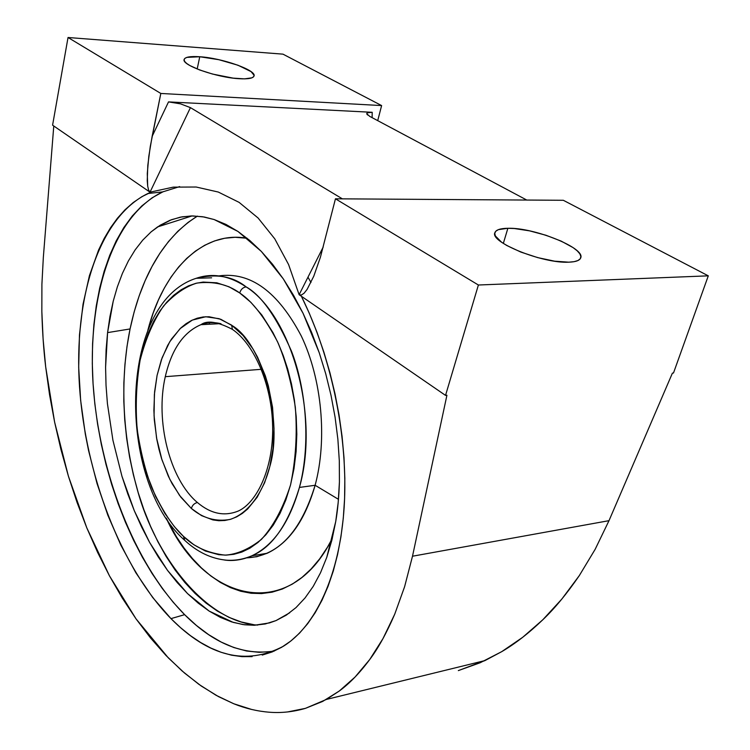 <?xml version="1.0" encoding="UTF-8"?>
<svg xmlns="http://www.w3.org/2000/svg" width="750" height="750" viewBox="0 0 750 750"><rect width="100%" height="100%" fill="white"/><g stroke="black" fill="none" stroke-linecap="round" stroke-linejoin="round"><path stroke-width="1.12" d="M179.653 186.6L162.637 191.916C112.603 215.85 87.459 296.841 93.094 384.15C98.934 471.731 134.138 563.522 184.622 614.663L170.972 618.628C120.741 567.019 85.566 474.694 79.509 386.653C73.669 298.894 98.334 217.519 147.919 193.509L151.181 192.103L150.019 192.178L173.259 187.134L196.172 187.022L218.287 192.047L239.1 202.369L218.287 192.047L196.172 187.022L173.259 187.134L150.019 192.178L190.434 107.634L342.375 198.844L190.434 107.634L180.534 103.856L168.516 101.897L372.206 112.303L367.472 112.772M507.881 228.281L503.334 243.403L507.881 228.281C533.841 227.334 585.403 247.959 580.734 257.841C579.788 260.475 575.803 261.928 568.781 262.181C542.869 263.709 489.591 242.184 494.869 232.716C495.9 229.875 500.231 228.394 507.881 228.281L514.359 228.534L529.584 230.859L545.981 235.266L561.225 241.134L573.122 247.631L577.219 250.828L579.844 253.828L580.875 256.509L580.256 258.778L577.978 260.522L574.106 261.675L568.781 262.181L554.634 261.178L537.75 257.625L520.884 252.094L506.775 245.494L501.469 242.128L495.356 235.941L494.747 233.344L495.778 231.225L498.403 229.641L507.881 228.281M199.763 56.747L197.184 69.009L199.763 56.747C221.981 58.069 256.388 70.116 254.062 75.909C253.284 78.281 248.344 79.209 239.222 78.712C216.984 77.634 181.5 65.184 184.116 59.522C184.997 57.047 190.209 56.119 199.763 56.747L218.869 59.7L238.012 65.241L251.062 71.616L254.091 75.291L253.622 76.744L251.822 77.85L244.491 78.863L233.147 78.131L212.569 74.062L199.669 69.975L189.881 65.55L186.647 63.431L184.697 61.481L184.088 59.784L184.828 58.406L186.881 57.384L199.763 56.747M257.662 625.087C206.512 622.069 155.841 557.822 137.466 490.144C118.556 422.4 122.634 365.363 130.069 328.95L134.119 312.066L139.144 295.931L145.125 280.678L152.034 266.447L159.825 253.369L168.469 241.584L177.9 231.216L188.081 222.403L197.409 216.122C154.941 242.625 137.634 293.184 130.069 328.95L107.578 332.616L113.222 301.191L117.375 286.809L122.428 273.356L128.4 260.925L135.169 249.844L142.744 240.131L151.153 231.834L157.584 226.912L171.497 219.694L182.091 216.825L192.891 215.934L204.272 217.012L214.106 219.525L237.947 231.441L261.309 251.4L283.341 278.934L303.028 313.228L319.237 352.725L325.725 373.762L331.012 395.297L335.091 417.253L337.875 439.247L339.309 460.809L339.422 481.894C338.897 497.297 337.659 510.544 335.709 521.644L326.766 557.344L320.503 572.794L313.256 586.322L305.044 597.956L295.969 607.631L286.266 615.159L276.019 620.588L269.456 622.913L254.194 625.275L244.397 624.759L233.222 622.388L209.166 611.091L187.519 593.569L167.503 570.366L149.559 542.334L134.306 510.741L121.959 476.278L112.931 440.287L107.419 403.622L106.031 385.416L105.591 367.303L107.578 332.616L130.069 328.95L127.003 346.444L124.941 364.425L123.872 382.753L123.816 401.297L124.744 419.925L126.675 438.506L129.572 456.919L133.434 475.022L138.225 492.703L143.934 509.812L150.516 526.238L157.941 541.838L166.163 556.491L175.144 570.066L184.819 582.441L195.131 593.484L206.006 603.066L217.369 611.081L229.134 617.419L241.219 621.966L253.5 624.628M221.016 323.747C213.928 321.966 207.075 322.341 200.456 324.872C183.244 332.456 171.516 349.725 165.281 376.678L261.337 369.309L165.281 376.678C171.6 349.434 183.488 332.1 200.953 324.684L220.575 323.634M211.631 277.819L196.2 278.306C117.928 303.094 117.009 481.069 184.556 540.178C197.363 552.103 211.341 558.769 226.481 560.184C235.013 560.775 243.459 559.322 251.813 555.816C272.241 547.256 288.113 524.466 299.428 487.425C319.753 416.7 291.778 315.506 246.141 286.903C229.116 275.55 212.475 272.681 196.2 278.306C216.197 273.394 232.847 276.262 246.141 286.903C242.981 287.372 240.844 289.387 239.719 292.959C227.831 284.372 213.581 281.072 196.978 283.059C185.559 286.519 174.441 294.131 163.631 305.925C153.572 320.409 145.725 338.512 140.1 360.244C136.294 383.222 135.319 406.256 137.194 429.375C140.494 451.462 145.359 470.925 151.781 487.772C162.141 510.375 172.706 526.594 183.478 536.4L184.566 540.188L185.475 541.022L184.566 540.188L184.125 537.009C194.7 547.2 208.341 553.237 225.047 555.131C236.897 554.409 249.028 549.169 261.422 539.4C273.384 526.284 283.087 508.134 290.541 484.959C295.781 459.637 297.384 433.716 295.322 407.203C291.356 381.975 285.431 360.169 277.547 341.784C264.928 317.794 252.562 301.688 240.441 293.475L239.719 292.959C240.844 289.387 242.981 287.372 246.141 286.903C261.169 295.191 276.291 316.622 291.488 351.206C305.4 386.737 311.428 442.331 299.428 487.425L315.122 485.278L338.475 499.331L315.122 485.278C300.619 532.388 277.659 556.584 246.253 557.878L256.837 556.716L267.197 553.256C289.059 542.953 305.034 520.294 315.122 485.278L299.428 487.425C289.425 522.694 273.553 545.494 251.813 555.816C242.841 559.847 233.663 561.234 224.297 559.988C232.875 561.347 242.053 559.959 251.813 555.816L267.197 553.256M166.247 518.147C203.869 601.781 289.481 624.347 332.316 538.387L327.45 547.219L319.631 558.909L311.1 569.006L301.969 577.425L292.341 584.1L282.338 589.022L272.072 592.181L261.637 593.578L251.156 593.259L240.731 591.253L230.447 587.634L220.397 582.469L210.666 575.841L201.328 567.834L192.459 558.553L184.116 548.1L176.363 536.578L166.247 518.147M183.478 536.4L193.856 544.744L205.388 551.016L218.775 554.7L226.125 555.122L233.831 554.316L241.8 552.075L249.909 548.184L257.991 542.466L265.847 534.797L273.263 525.122L279.994 513.478L285.816 500.006L290.541 484.959L293.991 468.694L296.1 451.613L296.822 434.184L296.222 416.841L294.394 400.012L291.506 384.037L287.728 369.169L283.256 355.584L278.269 343.378L272.944 332.578L261.834 315.019L250.828 302.278L239.719 292.959L229.041 286.8L216.806 282.806L203.156 282.075L195.928 283.312L188.541 285.844L181.097 289.791L173.728 295.266L166.603 302.353L159.863 311.062L153.694 321.356L148.256 333.113L143.691 346.163L140.1 360.244L137.569 375.075L136.125 390.347L135.759 405.741L136.406 420.938L137.981 435.675L143.466 462.909L147.112 475.125L155.569 496.388L164.869 513.422L174.319 526.575L183.478 536.4M200.953 324.684C207.066 320.1 217.547 321.666 232.397 329.372C254.475 344.344 272.109 385.472 272.644 426.806C273.441 468.459 256.753 502.772 238.238 511.059C224.325 516.647 210.712 513.797 197.409 502.519C169.612 479.222 155.081 420.816 165.281 376.678C155.081 420.816 169.612 479.222 197.409 502.519C194.362 503.241 192.338 505.219 191.344 508.453L179.55 495.422L169.838 479.316L161.944 459.759L156.572 438.028L154.069 415.716L154.378 394.462L157.088 375.356L162.122 357.75L169.8 341.691L180.056 328.669L192.328 320.081L205.716 316.753L219.122 318.684L231.647 325.144L232.387 329.363L233.85 330.413L232.387 329.363L231.647 325.144L243.159 335.597L253.031 349.041L257.559 357.15L265.303 375.722L268.359 385.922L272.541 407.288L274.022 428.709L272.963 448.819L269.784 466.631L264.6 482.766L257.175 497.25L247.716 508.922L242.362 513.394L236.7 516.844L230.822 519.216L224.831 520.491L218.812 520.716L212.878 519.919L201.544 515.625L191.344 508.453L180.881 497.203L172.144 483.741L168.206 475.912L161.531 458.475L158.916 449.091L156.825 439.434L154.312 419.878L153.891 410.25L154.594 391.903L157.088 375.356L161.325 359.944L167.616 345.516L171.525 338.991L180.759 328.003L185.981 323.756L191.512 320.475L197.269 318.197L203.166 316.959L209.109 316.762L220.772 319.266L232.819 325.997C262.913 344.466 283.341 421.659 269.784 466.631C263.306 492.263 248.381 513.675 229.959 519.459C215.784 521.925 202.903 518.25 191.344 508.453C192.338 505.219 194.362 503.241 197.409 502.519C210.778 513.853 224.438 516.675 238.406 510.984M315.122 485.278C327.488 439.416 321.928 379.219 301.303 336.019C277.884 291.581 250.397 271.547 218.831 275.906C250.397 271.547 277.884 291.581 301.303 336.019C321.928 379.219 327.488 439.416 315.122 485.278M247.116 238.247C202.266 230.231 162.956 271.041 147.844 330.281L153.178 313.031L158.381 300.047L164.372 287.981L171.122 276.947L178.584 267.047L186.713 258.394L195.45 251.1L204.741 245.25L214.5 240.947L224.644 238.266L235.097 237.281L247.116 238.247M289.697 612.788L276.019 620.588L265.238 623.972L254.194 625.275L243 624.562L231.656 621.909L220.303 617.362L209.166 611.091L198.244 603.15L187.519 593.569L177.244 582.591L167.503 570.366L158.259 556.931L149.559 542.334L141.591 526.931L134.306 510.741L127.725 493.744L121.959 476.278L112.931 440.287L107.419 403.622L106.031 385.416L105.591 367.303L106.106 349.697L107.578 332.616L109.941 316.528L113.222 301.191L117.375 286.809L122.428 273.356L128.4 260.925L135.169 249.844L142.744 240.131L151.153 231.834L160.275 225.178L170.006 220.266L180.347 217.153L191.287 215.944L202.556 216.722L214.106 219.525L225.956 224.419L237.947 231.441L249.778 240.478L261.309 251.4L272.512 264.216L283.341 278.934L293.597 295.397L303.028 313.228L311.597 332.362L319.237 352.725L325.725 373.762L331.012 395.297L335.091 417.253L337.875 439.247L339.309 460.809L339.422 481.894L338.203 502.35L335.709 521.644L331.875 540.188L326.766 557.344L320.503 572.794L313.256 586.322L305.044 597.956L295.969 607.631M163.275 191.625L152.119 197.803L141.778 205.969L132.309 215.953L123.778 227.634L116.222 240.844L109.669 255.441L104.156 271.266L99.675 288.169L96.253 305.991L93.891 324.591L92.569 343.819L92.297 363.534L93.056 383.588L94.828 403.856L97.603 424.2L101.344 444.478L106.031 464.559L111.638 484.312L118.125 503.606L125.456 522.309L133.594 540.291L142.5 557.419L152.109 573.553L162.375 588.562L173.241 602.306L184.622 614.663L196.463 625.5L208.669 634.669L221.156 642.056L233.822 647.531L246.562 651L259.266 652.341L271.791 651.469M310.959 282.506L307.978 277.172L310.959 282.506M323.25 246.947L299.119 294.703L288.572 264.525L274.744 238.8L258.094 217.997L239.1 202.369L258.094 217.997L274.744 238.8L288.572 264.525L299.119 294.703L323.25 246.947M366.769 113.775L369.788 116.409L526.753 200.044L369.788 116.409M262.228 655.078L272.091 651.975L281.644 647.297L290.803 641.034L299.503 633.169L307.65 623.728L315.178 612.741L322.003 600.253L328.059 586.322L333.281 571.041L337.584 554.494L340.941 536.803L343.294 518.1L344.597 498.534L344.831 478.275L343.988 457.481L342.066 436.35L339.066 415.059L335.006 393.806L329.944 372.787L323.906 352.2L316.969 332.213L309.188 313.012L301.388 296.269C332.091 358.125 348.497 439.275 344.147 507.366C339.647 575.466 315.581 626.269 283.425 646.228C246.131 665.869 208.65 656.663 170.972 618.628L152.662 597.459L135.862 572.766L120.844 545.147L107.831 515.194L97.022 483.497L88.584 450.637L85.294 433.959L80.653 400.453L78.684 367.256L79.463 334.978L83.034 304.237L89.419 275.672L98.606 249.956L104.231 238.378L110.522 227.766L117.459 218.203L125.025 209.775L133.191 202.566L141.928 196.65L151.181 192.103L150.019 192.178L148.641 190.144L147.703 186.263L147.244 180.703L147.806 165.403L150.281 146.438L160.819 93.459L68.034 37.5L52.584 125.184L150.019 192.178L52.584 125.184L68.034 37.5L282.966 54.15L381.619 105.572L282.966 54.15L68.034 37.5L160.819 93.459L381.619 105.572L377.719 120.638L381.619 105.572L160.819 93.459L152.119 136.434L168.516 101.897L180.534 103.856L190.434 107.634L150.019 192.178L148.641 190.144L147.703 186.263L147.281 173.663L148.819 156.216L152.119 136.434L168.516 101.897L372.206 112.303L372.113 117.647L372.206 112.303L368.597 112.434L366.863 113.259M367.622 114.994L367.003 114.328M251.662 709.462L233.756 703.753C245.447 708.478 257.419 711.3 269.681 712.247C281.419 713.147 293.316 711.853 305.372 708.375L326.381 699.441L339.291 691.013C349.547 683.513 359.681 673.031 369.703 659.559C378.188 648.309 386.531 633.197 394.716 614.222L404.616 586.688L412.5 556.219L609 520.669L595.153 549.319L579.328 575.569L561.797 599.109L542.831 619.744L522.722 637.284L501.75 651.638L480.197 662.737L458.325 670.603L484.969 660.581L501.75 651.638C515.175 643.772 528.872 633.141 542.831 619.744C554.634 608.531 566.803 593.803 579.328 575.569L595.153 549.319L609 520.669L412.5 556.219L446.925 395.25L445.538 395.391L478.387 285.009L445.538 395.391L299.119 294.703L301.369 295.031L304.059 293.241L307.106 289.406L313.791 276.169L320.428 257.166L335.456 198.806L478.387 285.009L708.291 275.841L673.491 373.012L708.291 275.841L563.325 200.287L335.456 198.806L478.387 285.009L708.291 275.841L563.325 200.287L335.456 198.806L320.428 257.166L313.791 276.169L307.106 289.406L304.059 293.241L301.369 295.031L299.119 294.703L445.538 395.391L446.925 395.25L412.5 556.219L404.616 586.688L394.716 614.222L382.997 638.578L369.703 659.559L355.05 677.053L339.291 691.013L322.659 701.428L305.372 708.375L287.644 711.928M252.131 656.616L241.866 656.634L231.516 655.181L221.147 652.294L210.806 648.047L200.569 642.478L190.481 635.681L180.6 627.703L170.972 618.628L184.622 614.663C213.637 643.725 243.572 655.837 274.425 651M43.331 257.438L53.775 126L43.331 257.438L41.906 284.231L43.331 257.438M233.756 703.753L216.113 695.316L198.872 684.328L182.137 670.997L166.031 655.519L150.628 638.072L136.022 618.853L122.278 598.05L109.453 575.841L97.613 552.384L86.794 527.85L77.044 502.406L68.409 476.203L60.919 449.391L54.619 422.128L49.528 394.547L45.675 366.825L43.106 339.084L41.841 311.503L41.906 284.231L41.841 311.503C42.394 331.828 43.678 350.259 45.675 366.825L54.619 422.128L68.409 476.203L86.794 527.85L109.453 575.841L136.022 618.853L168.281 657.844L184.472 673.013L201.281 686.034L218.531 696.638L233.756 703.753M209.494 322.509L209.25 324.244L209.494 322.509M609 520.669L672.422 373.116L673.491 373.012L672.422 373.116L609 520.669M162.637 191.916L147.919 193.509M192.028 215.934L157.584 226.912M326.381 699.441L484.969 660.581"/></g></svg>
